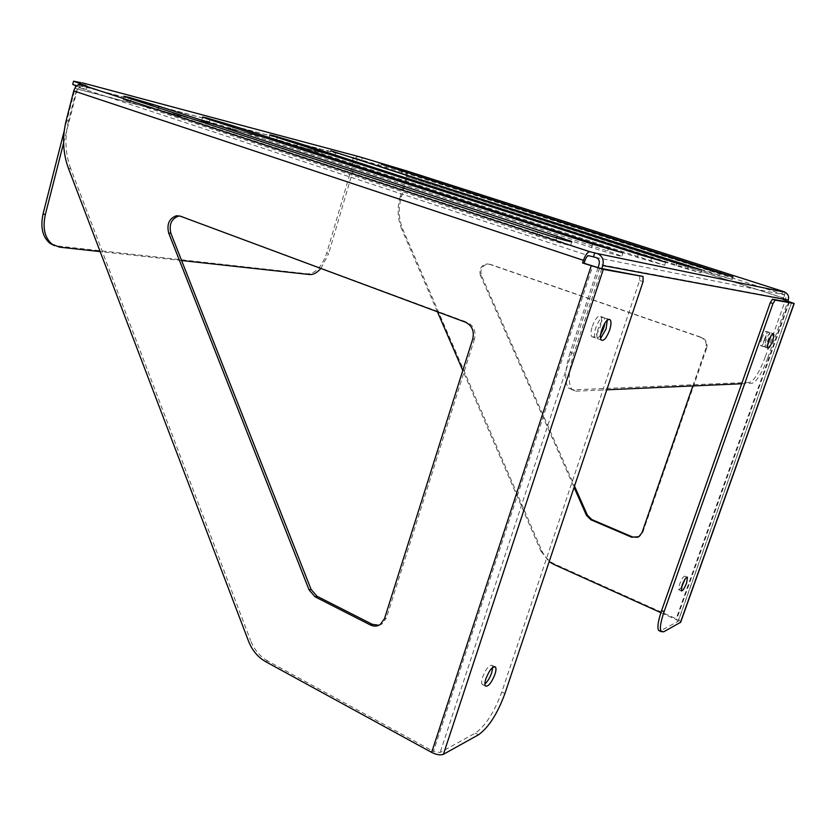 <?xml version="1.0" encoding="UTF-8"?>
<svg xmlns="http://www.w3.org/2000/svg" width="836" height="836" viewBox="0 0 836 836"><rect width="100%" height="100%" fill="white"/><g stroke="black" fill="none" stroke-linecap="round" stroke-linejoin="round"><path stroke-width="0.63" stroke-dasharray="4.18 3.13" d="M761.784 338.465C763.77 333.355 765.368 331.004 766.591 331.411C767.197 332.477 766.852 334.922 765.577 338.737C763.592 343.826 761.993 346.177 760.77 345.78C760.164 344.725 760.499 342.29 761.784 338.465M764.386 339.353C766.382 334.233 767.981 331.882 769.193 332.279C769.789 333.345 769.444 335.79 768.159 339.615C766.184 344.704 764.585 347.055 763.362 346.668C762.766 345.613 763.111 343.178 764.386 339.353M592.327 326.301C595.389 318.443 598.2 315.172 600.76 316.478C601.962 318.338 601.784 321.808 600.217 326.876C597.176 334.693 594.365 337.963 591.783 336.668C590.582 334.828 590.759 331.37 592.327 326.301M600.593 334.787C598.346 338.089 596.59 339.134 595.305 337.932C594.124 336.093 594.312 332.644 595.869 327.566C598.942 319.697 601.742 316.416 604.292 317.711L604.94 322.989M607.302 320.146L606.654 318.547C604.115 317.241 601.314 320.533 598.242 328.412C596.674 333.491 596.486 336.939 597.667 338.779L600.572 338.455M492.738 667.41L492.258 665.466C489.436 664.442 486.228 668.309 482.644 677.045C481.505 680.619 481.327 683.043 482.1 684.318L484.87 684.005M681.34 587.823L678.832 589.798L679.678 584.05C681.894 578.512 683.66 575.889 685.008 576.182L684.956 579.223M767.563 345.258L765.097 347.253C764.501 346.209 764.846 343.763 766.131 339.938C768.127 334.828 769.726 332.467 770.928 332.864L771.074 335.758M380.547 166.489L732.137 279.475L709.336 272.829L380.547 166.489M330.074 153.291L700.955 272.902L676.073 265.681L334.943 155.423L327.399 152.716L330.074 153.291M128.566 100.56L158.077 109.338L555.971 239.901L570.643 245.397C571.082 246.233 551.614 240.726 536.461 235.71L130.374 102.117L123.195 99.421L128.566 100.56M206.001 120.823L232.795 128.807L607.626 250.988L621.838 256.213C622.214 256.892 605.222 252.033 591.449 247.519L209.188 122.652L201.81 119.935L206.001 120.823M272.442 138.212L296.968 145.527L664.641 265.242L637.283 257.352L276.611 140.218L269.119 137.501L272.442 138.212M76.463 86.108L86.348 89.525L80.256 87.926C78.323 87.707 76.922 88.898 76.055 91.5L68.542 120.969L66.211 120.436M63.62 142.946L77.372 89.086L80.684 85.815L84.572 86.954L72.732 84.394M680.692 622.235C680.765 621.388 679.438 620.322 676.721 619.037L554.717 564.091C548.865 561.332 544.549 556.88 541.791 550.725L402.983 229.733C398.626 219.251 398.093 208.289 401.353 196.847L400.245 196.596L406.296 176.459L405.941 173.177L358.456 159.07L355.687 161.4L328.611 253.726L326.74 253.047C322.1 266.391 315.778 273.32 307.763 273.842L54.392 245.638M741.668 383.745L752.128 383.275C756.779 381.54 762.004 373.044 767.803 357.766L765.264 356.888L785.735 299.194C786.268 297.052 785.526 295.536 783.52 294.669L781.806 294.115L784.001 294.596L782.904 299.769L787.836 301.368M782.715 291.555L781.806 294.115M403.443 170.042L402.764 172.3M87.184 86.265L86.348 89.525M85.376 83.83L84.572 86.954M362.364 157.722L361.695 160.01M401.353 196.847L407.404 176.741L406.526 170.868M785.129 292.37L783.531 299.884L787.867 301.284M791.556 302.663L678.215 621.284L660.012 631.107M678.215 621.284L675.948 619.455L660.889 612.673M400.245 196.596C396.975 208.049 397.518 219.032 401.876 229.534L402.983 229.733M541.791 550.725L540.84 551.018L462.81 370.494M437.427 311.765L401.876 229.534M540.84 551.018L549.158 561.667M783.531 299.884L782.904 299.769M701.435 337.378L700.693 337.336C705.385 339.51 707.11 343.168 705.887 348.298L706.619 348.33C707.841 343.199 706.117 339.552 701.435 337.378L490.387 264.385L487.461 264.071C481.891 265.806 479.906 269.673 481.494 275.681L574.51 486.082M692.845 385.929L705.887 348.298M637.649 537.318L639.624 536.451L642.79 532.428L706.619 348.33M481.494 275.681L480.47 275.546L574.081 487.357M480.47 275.546C478.882 269.526 480.867 265.649 486.447 263.915L490.387 264.385M700.693 337.336L489.384 264.228M639.718 275.368L639.603 280.499L501.799 691.978C494.348 712.157 485.528 725.867 475.339 733.12L440.154 752.505L433.424 751.418L592.682 266.13M265.67 661.673L267.729 660.983L433.424 751.418M267.729 660.983C259.965 656.563 254.249 649.718 250.581 640.439L248.501 641.087M68.385 168.172L70.705 168.59L250.581 640.439M70.705 168.59C65.208 153.552 64.487 137.679 68.542 120.969M472.748 338.967L474.472 339.04C476.186 331.171 473.74 325.591 467.167 322.299L465.433 322.184M180.179 216.127L467.167 322.299M182.363 216.472L179.792 216.001M378.969 625.244L382.052 623.938L386.378 618.003L384.508 618.63M474.472 339.04L386.378 618.003M601.815 268.534L573.789 353.628C568.428 371.132 567.79 383.013 571.855 389.273L575.994 391.175L572.503 389.848L749.568 382.355L752.128 383.275M575.994 391.175L606.811 389.795M767.803 357.766L787.627 301.963M598.001 267.75L570.194 352.301L573.789 353.628M765.264 356.888C759.475 372.156 754.239 380.641 749.568 382.355M572.503 389.848L568.344 387.935C564.237 381.665 564.854 369.784 570.194 352.301M64.257 130.75L75.386 87.331M76.034 85.941L80.726 82.618M359.428 156.802L358.644 156.708C356.303 156.854 354.683 158.213 353.774 160.784L326.74 253.047M181.59 260.519L100.153 251.594M320.888 268.44L328.611 253.726M401.949 171.255L401.499 172.759M353.126 158.506L352.677 160.042M158.474 107.854L158.077 109.338M233.223 127.271L232.795 128.807M297.407 143.98L296.968 145.527M80.256 87.926L588.638 255.711M359.135 159.185L81.5 85.941M783.886 294.523L405.721 173.083M595.963 257.488L783.52 294.669M651.537 258.408L650.91 260.278M638.307 254.269L637.283 257.352M277.374 137.501L276.611 140.218M608.263 249.044L607.626 250.988M592.546 244.154L591.449 247.519M209.982 119.715L209.188 122.652M556.609 237.894L555.971 239.901M537.642 232L536.461 235.71M131.21 98.92L130.374 102.117M688.331 266.381L687.714 268.189M677.035 262.838L676.073 265.681M335.675 152.894L334.943 155.423M719.984 273.247L719.388 274.981M710.234 270.185L709.336 272.829M386.619 166.333L385.908 168.705M784.126 298.201L407.404 176.741M406.296 176.459L783.51 298.076M663.721 631.797L661.286 630.678M678.069 621.441L791.462 302.653M788.703 302.151L675.948 619.455M553.787 564.404L554.717 564.091M789.466 301.806L676.721 619.037M642.79 532.428L641.975 532.699M584.928 260.613L76.055 91.5M475.339 733.12L478.495 734.792M504.923 693.567L501.799 691.978M639.603 280.499L643.083 281.659M599.579 268.126L440.154 752.505M785.735 299.194L599.13 264.333M353.774 160.784L75.073 88.323M77.372 89.086L355.687 161.4M59.481 247.132L57.297 246.244M307.763 273.842L309.633 274.542M769.193 332.279L766.591 331.411M604.292 317.711L600.76 316.478M608.838 319.31L606.654 318.547M494.515 666.595L492.258 665.466M687.087 577.08L685.008 576.182M773.091 333.595L770.928 332.864M665.665 262.201L664.641 265.242M269.871 134.815L269.119 137.501M622.945 252.89L621.838 256.213M202.605 117.03L201.81 119.935M571.824 241.75L570.643 245.397M124.021 96.265L123.195 99.421M701.916 270.091L700.955 272.902M328.12 150.219L327.399 152.716M733.047 276.873L732.137 279.475M379.053 163.689L378.353 166.03M784.983 292.088L406.766 170.993M784.001 294.596L405.941 173.177M767.699 348.152L765.097 347.253M681.277 590.874L678.832 589.798M638.798 536.733L639.624 536.451M486.447 263.915L487.461 264.071M485.34 685.969L482.1 684.318M601.209 340.053L597.667 338.779M639.916 275.525L643.407 276.685M380.171 624.576L382.052 623.938M595.305 337.932L591.783 336.668M763.362 346.668L760.77 345.78M358.644 156.708L80.893 82.607M358.456 159.07L80.684 85.815M571.855 389.273L568.344 387.935"/><path stroke-width="1.25" d="M604.94 322.989L603.728 328.12L600.593 334.787M600.572 338.455L606.069 328.945L607.302 320.146M601.815 329.677C604.888 321.787 607.688 318.495 610.207 319.791C611.377 321.651 611.179 325.12 609.59 330.199C606.539 338.058 603.749 341.339 601.209 340.053C600.039 338.225 600.238 334.766 601.815 329.677M484.87 684.005C487.587 681.622 489.865 677.871 491.704 672.771L492.738 667.41M485.904 678.696C489.488 669.939 492.686 666.073 495.497 667.086C496.27 668.372 496.082 670.806 494.933 674.391C491.369 683.096 488.172 686.952 485.34 685.969C484.577 684.705 484.765 682.28 485.904 678.696M684.956 579.223L681.34 587.823M682.134 585.127C684.35 579.588 686.116 576.955 687.453 577.237L686.596 583.005C684.391 588.523 682.625 591.146 681.277 590.874L682.134 585.127M771.074 335.758L767.563 345.258M768.754 340.827C770.74 335.706 772.339 333.345 773.54 333.742C774.126 334.808 773.77 337.253 772.485 341.078C770.499 346.177 768.901 348.539 767.699 348.152C767.114 347.097 767.469 344.651 768.754 340.827M381.247 164.159L733.047 276.873L710.234 270.185L381.247 164.159M330.795 150.804L701.916 270.091L677.035 262.838L330.795 150.804M129.381 97.436L158.903 106.235L557.121 236.306L571.824 241.75C572.273 242.534 552.805 236.996 537.642 232L131.21 98.92L124.021 96.265L129.381 97.436M206.785 117.949L233.589 125.943L622.945 252.89L592.546 244.154L209.982 119.715L202.605 117.03L206.785 117.949M273.194 135.536L297.72 142.872L665.665 262.201L638.307 254.269L277.374 137.501L269.871 134.815L273.194 135.536M80.726 82.618L73.547 81.186L87.184 86.265L81.092 84.645C77.706 84.248 75.261 86.327 73.735 90.905L66.211 120.436C62.157 137.188 62.878 153.093 68.385 168.172L248.501 641.087C252.169 650.377 257.885 657.242 265.67 661.673L431.637 752.39C436.538 754.793 440.467 755.42 443.425 754.291L478.495 734.792C488.652 727.508 497.462 713.766 504.923 693.567L643.083 281.659L643.062 276.476L603.299 269.37L582.567 262.974L583.434 260.33C585.482 254.74 587.656 251.876 589.934 251.751L597.249 253.559C602.254 255.816 604.104 259.818 602.798 265.555L601.815 268.534M787.627 301.963L788.317 300.019C789.236 296.268 787.94 293.624 784.429 292.098L785.129 292.37M406.526 170.868L359.428 156.802M643.062 276.476L599.579 268.126L584.061 263.256L584.928 260.613C586.099 257.425 587.332 255.795 588.638 255.711L595.963 257.488C598.816 258.784 599.872 261.062 599.13 264.333L598.001 267.75M73.547 81.186L72.732 84.394L76.463 86.108M594.804 252.754L593.518 256.683M660.012 631.107L658.695 630.501C657.075 627.711 658.047 621.064 661.6 610.573L664.087 611.691C660.524 622.193 659.541 628.839 661.151 631.629L663.721 631.797L680.692 622.235L794.2 303.489L775.15 300.103L772.976 303.541L770.28 302.663L772.454 299.236L775.15 300.103M664.087 611.691L772.976 303.541M661.6 610.573L770.28 302.663M787.836 301.368L791.462 302.653L772.454 299.236M787.867 301.284L794.2 303.489M462.81 370.494L437.427 311.765M549.158 561.667L553.787 564.404L660.889 612.673M574.51 486.082L587.321 515.07L591.773 519.532L590.885 519.783L631.65 537.214L638.798 536.733L641.975 532.699L692.845 385.929M591.773 519.532L632.476 536.942L637.649 537.318M590.885 519.783L586.433 515.31L587.321 515.07M574.081 487.357L586.433 515.31M582.567 262.974L584.061 263.256M465.433 322.184C472.026 325.486 474.461 331.077 472.748 338.967L384.508 618.63L380.171 624.576C377.088 626.477 373.828 626.603 370.39 624.962L372.292 624.325L317.074 596.277L315.088 596.831L309.09 589.944L311.086 589.411L170.889 233.328L168.684 233.035C166.604 224.226 169.165 218.468 176.375 215.751L180.179 216.127L465.433 322.184M179.792 216.001L178.559 216.096C171.37 218.802 168.809 224.55 170.889 233.328M168.684 233.035L309.09 589.944M311.086 589.411L317.074 596.277M315.088 596.831L370.39 624.962M372.292 624.325L378.969 625.244M606.811 389.795L741.668 383.745M75.386 87.331L76.034 85.941M54.392 245.638L49.909 243.318C42.511 236.985 40.232 227.152 43.085 213.838L64.257 130.75M43.085 213.838L45.311 214.706C42.448 228.04 44.716 237.873 52.104 244.216L59.481 247.132L100.153 251.594M320.888 268.44C317.063 272.787 313.312 274.814 309.633 274.542L181.59 260.519M45.311 214.706L63.62 142.946M402.2 170.45L401.949 171.255M353.409 157.565L353.126 158.506M158.903 106.235L158.474 107.854M233.589 125.943L233.223 127.271M297.72 142.872L297.407 143.98M597.249 253.559L784.429 292.098M784.785 291.983L406.4 170.826M359.804 156.896L82.294 82.816M81.092 84.645L589.934 251.751M651.913 257.289L651.537 258.408M608.702 247.717L608.263 249.044M557.121 236.306L556.609 237.894M688.655 265.409L688.331 266.381M720.277 272.411L719.984 273.247M794.033 303.489L680.431 622.506M631.65 537.214L632.476 536.942M73.735 90.905L583.434 260.33M603.299 269.37L443.425 754.291M431.637 752.39L591.209 265.858M602.798 265.555L788.317 300.019M610.207 319.791L608.838 319.31M495.497 667.086L494.515 666.595M661.151 631.629L658.695 630.501M176.375 215.751L178.559 216.096M49.909 243.318L52.104 244.216"/></g></svg>
